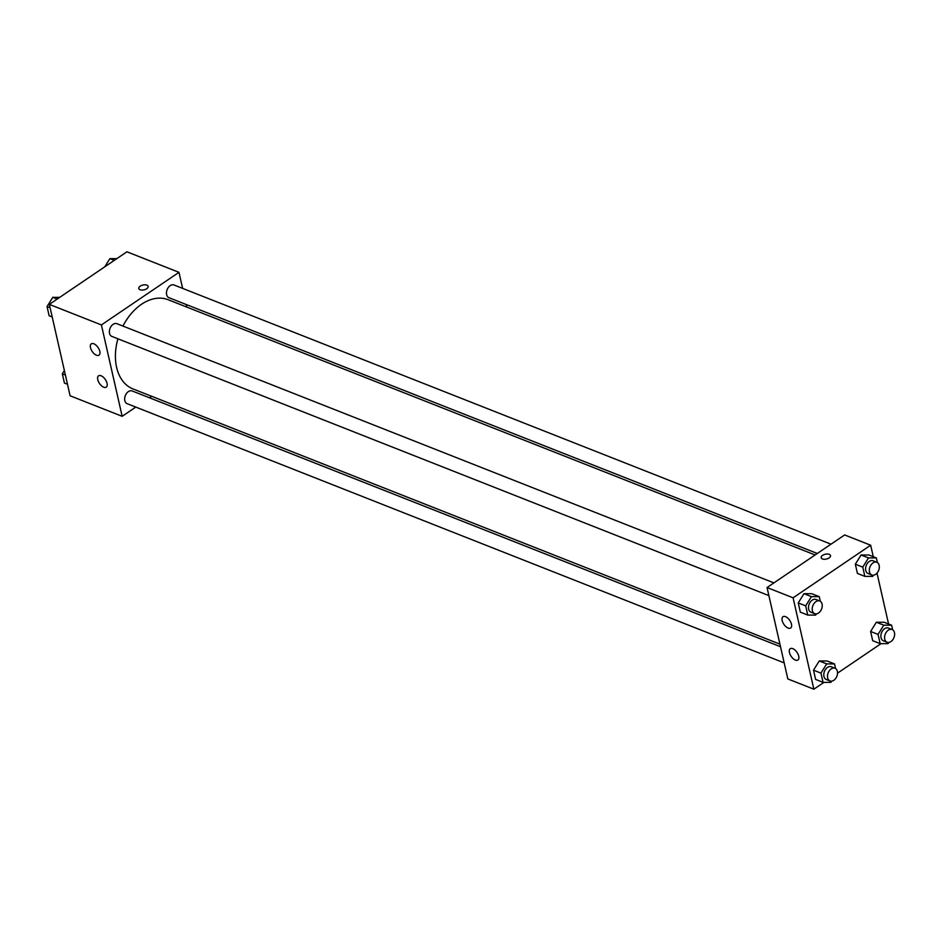 <?xml version="1.0" encoding="UTF-8"?>
<svg xmlns="http://www.w3.org/2000/svg" width="941" height="941" viewBox="0 0 941 941"><rect width="100%" height="100%" fill="white"/><g stroke="black" fill="none" stroke-linecap="round" stroke-linejoin="round"><path stroke-width="1.41" d="M135.798 407.088L122.165 416.322L70.105 395.785L49.344 304.39L126.917 251.8L178.978 272.337L182.625 288.381M151.689 396.314L149.501 397.796M186.294 304.543L186.883 307.119M140.08 289.746A4.787 2.47 167.2 0 1 138.798 288.511A4.787 2.47 167.2 0 1 142.926 285.041A4.787 2.47 167.2 0 1 148.137 286.382A4.787 2.47 167.2 0 1 145.479 289.393A4.787 2.47 167.2 0 1 140.08 289.746M122.165 416.322L101.405 324.927L49.344 304.39M101.405 324.927L178.978 272.337M148.137 286.393A4.787 2.47 -12.8 0 0 142.926 285.041A4.787 2.47 -12.8 0 0 138.798 288.511M107.051 383.328A6.846 3.529 55.9 0 1 106.251 387.151A6.846 3.529 55.9 0 1 99.487 383.469A6.846 3.529 55.9 0 1 98.57 375.824A6.846 3.529 55.9 0 1 103.31 377.188A6.846 3.529 55.9 0 1 107.051 383.328M99.793 351.334A6.846 3.529 55.9 0 1 98.981 355.169A6.846 3.529 55.9 0 1 92.218 351.487A6.846 3.529 55.9 0 1 91.301 343.841A6.846 3.529 55.9 0 1 96.053 345.206A6.846 3.529 55.9 0 1 99.793 351.334M831.009 544.18L173.991 284.982A6.846 4.67 111.5 0 0 167.133 289.628A6.846 4.67 111.5 0 0 168.968 297.709L817.294 553.473M780.512 646.726L132.175 390.962A6.846 4.67 111.5 0 0 128.376 391.609A6.846 4.67 111.5 0 0 124.694 398.172A6.846 4.67 111.5 0 0 127.164 403.689L784.182 662.887M773.914 582.891L116.896 323.692A6.846 4.67 111.5 0 0 113.085 324.339A6.846 4.67 111.5 0 0 109.415 330.903A6.846 4.67 111.5 0 0 111.873 336.419L768.891 595.618M815.106 554.955L168.168 299.732A47.944 32.747 111.5 0 0 141.479 304.296A47.944 32.747 111.5 0 0 122.942 326.08M117.919 338.807A47.944 32.747 111.5 0 0 132.987 388.927L779.924 644.15M767.056 587.537L787.829 678.932L813.859 689.2L793.087 597.806L767.056 587.537L844.63 534.947L870.66 545.215L873.283 556.731M795.392 660.076A6.846 3.529 55.9 0 1 790.099 654.442A6.846 3.529 55.9 0 1 790.252 648.702A6.846 3.529 55.9 0 1 795.004 650.066A6.846 3.529 55.9 0 1 798.744 656.195A6.846 3.529 55.9 0 1 797.933 660.029A6.846 3.529 55.9 0 1 795.392 660.076M785.523 616.661A6.846 3.529 55.9 0 1 791.475 624.212A6.846 3.529 55.9 0 1 790.663 628.035A6.846 3.529 55.9 0 1 783.9 624.353A6.846 3.529 55.9 0 1 782.983 616.72A6.846 3.529 55.9 0 1 785.523 616.661M855.334 564.2L857.427 573.434L855.334 564.2L861.062 554.978L855.334 564.2L862.768 567.141L868.508 557.919L876.342 557.931L877.388 562.542M868.908 555.002L861.062 554.978L868.908 555.002L876.342 557.931M870.613 631.47L872.707 640.703L870.613 631.47L876.353 622.248L870.613 631.47L878.047 634.399L883.787 625.189L891.621 625.2L892.668 629.811M884.187 622.26L876.353 622.248L884.187 622.26L891.621 625.2M813.518 670.18L815.612 679.414L813.518 670.18L819.258 660.958L813.518 670.18L820.952 673.109L826.692 663.899L834.526 663.911L835.573 668.522M827.092 660.982L819.258 660.958L827.092 660.982L834.526 663.911M793.087 597.806L870.66 545.215M881.058 643.644L837.525 673.156M823.963 682.354L813.859 689.2M877 573.093L888.563 623.989M803.979 593.689L798.239 602.91L800.332 612.144L798.239 602.91L803.979 593.689L811.812 593.712L803.979 593.689L811.413 596.629L819.246 596.641L820.293 601.252M829.092 557.931A4.787 2.47 167.2 0 1 824.257 559.283A4.787 2.47 167.2 0 1 821.175 557.707A4.787 2.47 167.2 0 1 825.292 554.237A4.787 2.47 167.2 0 1 830.515 555.59A4.787 2.47 167.2 0 1 829.092 557.931M830.515 555.59A4.787 2.47 -12.8 0 0 825.292 554.237A4.787 2.47 -12.8 0 0 821.175 557.707M873.448 575.186L872.695 576.386L864.861 576.374L862.768 567.141M876.836 562.259L873.119 560.789A6.846 4.67 111.5 0 0 869.308 561.436A6.846 4.67 111.5 0 0 865.626 567.999A6.846 4.67 111.5 0 0 868.096 573.516L871.813 574.986A6.846 4.67 111.5 0 0 878.671 570.328A6.846 4.67 111.5 0 0 876.836 562.259A6.846 4.67 111.5 0 0 873.025 562.906A6.846 4.67 111.5 0 0 869.343 569.47A6.846 4.67 111.5 0 0 871.813 574.986M864.861 576.374L857.427 573.434M868.508 557.919L861.062 554.978M888.727 642.456L887.986 643.656L880.141 643.632L878.047 634.399M892.115 629.517L888.398 628.059A6.846 4.67 111.5 0 0 884.587 628.706A6.846 4.67 111.5 0 0 880.905 635.269A6.846 4.67 111.5 0 0 883.376 640.786L887.092 642.244A6.846 4.67 111.5 0 0 893.95 637.598A6.846 4.67 111.5 0 0 892.115 629.517A6.846 4.67 111.5 0 0 888.304 630.176A6.846 4.67 111.5 0 0 884.622 636.739A6.846 4.67 111.5 0 0 887.092 642.244M880.141 643.632L872.707 640.703M883.787 625.189L876.353 622.248M816.353 613.897L815.612 615.096L807.766 615.085L805.672 605.851L811.413 596.629M819.74 600.97L816.023 599.499A6.846 4.67 111.5 0 0 812.212 600.146A6.846 4.67 111.5 0 0 808.531 606.71A6.846 4.67 111.5 0 0 811.001 612.226L814.718 613.697A6.846 4.67 111.5 0 0 821.575 609.039A6.846 4.67 111.5 0 0 819.74 600.97A6.846 4.67 111.5 0 0 815.929 601.617A6.846 4.67 111.5 0 0 812.248 608.18A6.846 4.67 111.5 0 0 814.718 613.697M807.766 615.085L800.332 612.144M805.672 605.851L798.239 602.91M819.246 596.641L811.812 593.712M831.632 681.166L830.891 682.366L823.057 682.354L820.952 673.109M835.02 668.228L831.303 666.769A6.846 4.67 111.5 0 0 827.492 667.416A6.846 4.67 111.5 0 0 823.81 673.979A6.846 4.67 111.5 0 0 826.28 679.496L829.997 680.955A6.846 4.67 111.5 0 0 836.855 676.308A6.846 4.67 111.5 0 0 835.02 668.228A6.846 4.67 111.5 0 0 831.209 668.886A6.846 4.67 111.5 0 0 827.539 675.45A6.846 4.67 111.5 0 0 829.997 680.955M823.057 682.354L815.612 679.414M826.692 663.899L819.258 660.958M104.804 266.785L109.885 258.634L116.813 258.646M114.273 260.375L109.885 258.634M52.214 317.011L49.144 315.8L47.05 306.566L52.79 297.344L59.718 297.356M50.108 307.778L47.05 306.566M57.178 299.085L52.79 297.344M67.493 384.269L64.435 383.069L62.329 373.836L64.376 370.554M65.4 375.036L62.329 373.836"/></g></svg>
